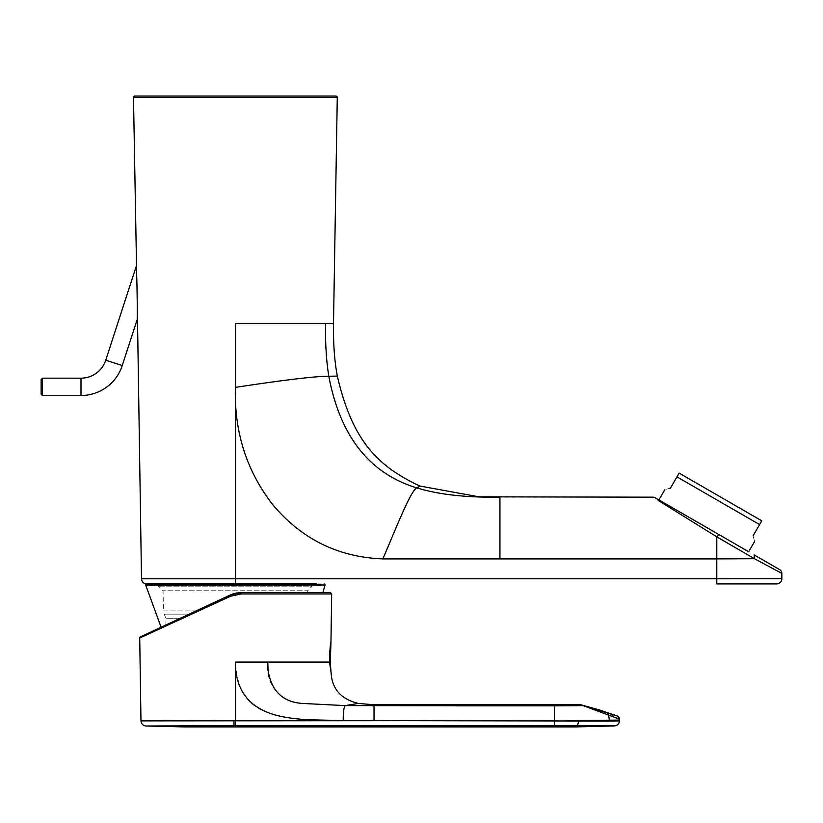 <?xml version="1.0" encoding="UTF-8"?>
<svg xmlns="http://www.w3.org/2000/svg" width="823" height="823" viewBox="0 0 823 823"><rect width="100%" height="100%" fill="white"/><g stroke="black" fill="none" stroke-linecap="round" stroke-linejoin="round"><path stroke-width="0.62" stroke-dasharray="4.12 3.09" d="M236.396 583.919L146.7 583.919L236.396 583.919M316.474 583.919L322.122 583.919L316.474 583.919L316.474 585.657L322.122 585.657L316.474 585.657L316.474 583.919L322.122 583.919L322.122 585.657L322.122 583.919M234.802 593.373L241.149 592.591L322.914 592.591L241.149 592.591L235.378 593.239L230.924 594.69M237.117 592.91L241.149 592.591L234.267 593.517M233.218 593.825L161.082 627.239L231.026 594.638M139.725 638.041L230.635 596.233L241.221 593.918L241.149 592.591L330.383 592.591M140.476 636.848L234.894 593.352M203.785 726.822L234.02 725.732L554.383 725.742L576.511 725.845L575.843 726.915M184.033 726.915L200.133 726.832M613.783 725.886L614.627 725.917M576.83 725.845L586.027 725.937M588.486 725.958L591.994 725.989M596.078 726.02L600.358 726.04M603.917 726.03L605.841 726.02M232.251 720.609L619.503 720.989M554.383 725.742L554.393 705.805L583.178 705.63L619.554 719.168M582.54 705.424L581.244 704.992A3.467 3.467 109.1 0 1 581.974 705.074L617.384 716.051A3.467 3.467 -109.4 0 1 619.493 719.148A14.526 14.526 -161.1 0 1 619.493 720.084L565.658 720.681M607.168 712.883L608.639 714.909A14.526 12.273 88.4 0 1 609.411 720.485M372.325 705.795L345.094 705.609L305.199 703.572C283.976 703.367 264.996 688.11 267.814 662.073L235.378 662.073C238.958 711.813 264.615 720.166 343.191 720.537L374.033 720.537L374.033 705.795L455.86 705.795M374.033 720.537L554.383 720.547M589.042 707.008L599.545 709.961M581.244 704.992L580.668 704.797M613.536 716.802L611.756 714.302L599.751 710.023M145.784 725.999L234.02 725.732L233.958 720.609M374.033 704.797L373.971 705.795M331.124 672.895L329.478 662.073L267.814 662.073M241.221 593.918L331.679 593.918M330.959 642.269L330.239 646.847M330.033 648.545L329.858 650.211M329.725 651.662L329.498 655.447M329.467 656.559L329.467 661.671M658.194 500.425L716.792 536.853L754.475 558.724L781.85 573.415L781.85 578.713A5.205 5.205 0 0 1 776.645 583.919L716.792 583.919L716.792 578.806L235.378 578.806L235.378 583.919L228.002 583.919L228.002 585.657L228.002 583.919L242.744 583.919L158.397 583.919L242.744 583.919L242.744 585.657L228.002 585.657L242.744 585.657L228.002 585.657L242.744 585.657L242.744 583.919L228.002 583.919L228.002 585.657L228.002 583.919L242.744 583.919L242.744 585.657L242.744 583.919M748.663 551.749L745.957 550.186M333.5 323.696L235.378 323.696L235.378 387.376C234.144 432.106 246.705 471.332 273.061 505.065C301.876 539.25 338.469 557.202 382.839 558.92L499.942 558.91L499.942 497.174L652.978 497.174A4.341 4.341 -59.2 0 1 655.149 497.761L718.963 534.6M670.467 488.132C662.999 490.127 662.999 490.127 670.467 488.132L679.14 473.112L761.769 520.815L759.598 524.57L676.969 476.867M759.598 524.57L753.096 535.835C755.092 543.303 755.092 543.303 753.096 535.835M781.85 573.415A4.341 4.341 0 0 0 779.679 569.66A4.341 4.341 0 0 1 781.85 573.415M776.645 583.919A5.205 5.205 0 0 0 781.85 578.713L716.792 578.806L716.792 536.853A4.341 0.792 -60 0 1 718.788 534.6M133.48 97.412L337.276 97.412M136.741 277.526L136.999 286.939M42.446 395.513L42.446 395.462A1.296 1.296 -0 0 1 41.15 394.176L41.15 379.465M234.349 583.919L235.378 583.919M241.149 592.591L230.142 595.029L196.121 610.903L230.142 595.029L230.635 596.233M165.865 625.007L165.979 618.227L180.402 618.227L165.979 618.227L164.106 614.133L189.177 614.133L164.106 614.133L163.417 610.903L196.121 610.903L180.402 618.227C161.329 627.116 161.329 627.116 180.402 618.227C161.329 627.116 161.329 627.116 180.402 618.227L196.121 610.903L163.417 610.903L163.067 590.76L158.469 586.171L158.397 583.919M307.658 592.591L307.689 590.76L163.067 590.76L307.689 590.76L312.277 586.171L158.469 586.171L312.277 586.171L312.359 583.919M301.928 583.919L287.515 583.919L301.928 583.919L301.928 585.657L287.515 585.657L301.928 585.657L287.515 585.657L291.496 585.657L291.496 583.919L287.515 583.919L287.515 585.657L287.515 583.919L297.936 583.919L297.936 585.657L297.936 583.919L301.928 583.919L291.496 583.919L291.496 585.657L301.928 585.657L301.928 583.919L287.515 583.919M239.688 585.657L236.438 585.657L239.688 585.657L239.647 585.132L239.688 585.657M234.648 585.657L235.759 585.132L234.648 585.657M231.551 585.657L233.989 585.657L231.068 585.657L231.53 585.132L233.979 585.132L233.989 585.657L233.979 585.132L231.088 585.132L231.551 585.657M238.3 585.657L239.647 585.132L238.279 585.132M239.195 585.657L239.647 585.132L238.063 585.132L239.195 585.657M238.063 585.657L236.911 585.132L238.063 585.657M236.921 585.657L236.468 585.132L236.921 585.657M236.438 585.657L237.837 585.132L236.438 585.657M237.816 585.657L237.837 585.132M231.068 585.657L231.088 585.132L231.068 585.657M168.828 585.657L183.241 585.657L168.828 585.657L183.241 585.657L179.249 585.657L179.249 583.919L183.241 583.919L183.241 585.657L183.241 583.919L172.809 583.919L172.809 585.657L172.809 583.919L168.828 583.919L168.828 585.657L168.828 583.919L179.249 583.919L179.249 585.657L168.828 585.657M148.634 585.657L154.271 585.657L148.634 585.657L148.634 583.919L148.634 585.657M154.271 583.919L154.271 585.657L154.271 583.919L148.634 583.919L154.271 583.919M179.249 583.919L168.828 583.919L179.249 583.919M145.64 584.783L325.106 584.783M145.671 585.009L325.075 585.009M578.435 720.804A5.205 1.924 -89.5 0 1 576.511 725.845M235.378 725.732L235.378 662.073M614.534 725.876A5.205 5.205 130.9 0 0 619.452 720.907M358.406 703.418L345.094 705.609C343.829 707.543 343.201 712.523 343.191 720.537M607.209 712.893A3.467 2.747 -73 0 1 608.681 714.93M583.126 705.609A3.467 3.457 106.2 0 1 583.949 705.702M619.493 719.148L617.384 716.051L581.974 705.074M754.135 554.908A4.341 2.294 -60 0 1 754.475 558.724M652.978 497.174A4.341 4.341 -59.2 0 1 655.149 497.761M141.505 578.806L235.378 578.806L235.378 387.376C272.68 381.718 312.421 376.234 328.799 376.214C340.156 436.272 369.496 473.503 416.829 487.905L420.008 486.064M325.558 323.696C325.25 343.458 326.33 360.968 328.799 376.214L337.327 376.111M416.829 487.905C410.677 490.559 396.398 527.512 382.839 558.92M499.942 558.91L716.792 558.91M122.246 365.546L105.745 360.186M80.993 395.513L80.993 378.169M42.446 395.462L42.446 378.169M586.49 706.35L584.937 705.949M499.602 497.174L498.594 497.174M496.382 497.164L494.026 497.154M492.175 497.133L490.364 497.113M487.37 497.061L484.891 496.999"/><path stroke-width="1.23" d="M312.359 583.919L301.928 583.919L312.359 583.919M241.242 583.919L316.474 583.919M230.635 596.233L230.142 595.029L235.378 593.239L241.149 592.591L230.142 595.029L241.149 592.591L241.221 593.897L230.635 596.233L139.725 638.041A1.296 1.296 0 0 1 140.476 636.848L229.504 595.327M234.267 593.517L233.218 593.825M565.782 720.681L619.493 720.084A14.526 14.526 -161.1 0 0 619.493 719.148L619.493 719.148A3.467 3.467 -109.4 0 0 617.384 716.051L599.751 710.023L580.668 704.797L617.517 716.051L619.554 719.168A14.526 14.526 31.3 0 1 619.544 720.002L619.503 720.989C619.102 723.849 617.476 725.495 614.627 725.917L575.843 726.915L184.414 726.915L215.019 726.791L234.02 725.732L614.534 725.876C617.435 725.464 619.071 723.808 619.452 720.907L619.493 720.084L619.452 720.907L608.526 721.051L343.191 720.578L308.111 719.775C293.904 718.89 282.361 717.131 273.493 714.487C248.104 706.659 235.399 689.18 235.378 662.073L329.478 662.073C329.972 648.431 330.465 641.837 330.959 642.269L331.679 593.918L330.383 592.591L241.149 592.591M230.924 594.69L234.802 593.373M161.113 627.219L145.671 585.009L146.515 583.919M455.86 705.795L554.393 705.805L554.393 720.578L140.97 720.886L139.725 638.041M184.414 726.915L145.784 725.999L234.02 725.732L233.958 720.609M576.11 725.835L576.83 725.845M200.133 726.832L203.785 726.822M586.027 725.937L588.486 725.958M591.994 725.989L596.078 726.02M600.358 726.04L603.917 726.03M605.841 726.02L613.783 725.886M581.275 704.848L617.384 716.051L619.493 719.148L583.178 705.63L554.435 705.805M607.209 712.893A3.467 2.747 -73 0 1 608.681 714.93L607.168 712.883L611.756 714.302L613.536 716.802M607.168 712.883L581.244 704.992M589.042 707.008L582.54 705.424M580.668 704.797L374.033 704.797L358.406 703.418C341.134 699.241 332.039 689.067 331.124 672.895L329.467 661.671M145.784 725.999C142.904 725.536 141.299 723.829 140.97 720.886L232.251 720.609M241.211 593.918L331.679 593.918M374.033 704.797L374.033 720.537M554.393 705.805L345.094 705.609L305.199 703.572C283.863 703.099 271.477 691.948 268.031 670.117L267.814 662.073M331.124 672.895L330.301 663.256L330.959 642.279M330.239 646.847L330.033 648.545M329.858 650.211L329.725 651.662M329.498 655.447L329.467 656.559M136.999 286.939L141.505 578.806C141.854 581.912 143.583 583.62 146.7 583.919L235.378 583.919L235.378 578.806L716.792 578.806L716.792 583.919L776.645 583.919A5.205 5.205 0 0 0 781.85 578.713L781.85 573.415L754.475 558.724L716.792 536.853L658.194 500.425M745.957 550.186L718.963 534.6L748.663 551.749L754.598 541.472M754.135 554.908L779.679 569.66L754.135 554.908L754.475 558.724L716.792 558.91L754.475 558.724M718.788 534.6A4.341 0.792 -60 0 1 718.963 534.6L655.149 497.761A4.341 4.341 0 0 0 652.978 497.174L478.996 496.814L420.008 486.064C375.453 465.468 351.802 438.217 337.327 376.111C334.529 361.307 333.253 343.839 333.5 323.696L337.276 97.412L133.48 97.412L136.741 277.526M676.969 476.867L759.598 524.57L761.769 520.815L679.14 473.112L670.467 488.132C662.999 490.127 662.999 490.127 670.467 488.132M753.096 535.835C755.092 543.303 755.092 543.303 753.096 535.835L759.598 524.57M779.679 569.66A4.341 4.341 0 0 1 781.85 573.415A4.341 4.341 0 0 0 779.679 569.66M776.645 583.919A5.205 5.205 0 0 0 781.85 578.713L716.792 578.806L716.792 558.91L499.942 558.91L499.942 497.174C466.343 497.658 438.649 494.561 416.829 487.905L420.008 486.064M499.942 558.91L382.839 558.92C338.469 557.202 301.876 539.25 273.061 505.065C246.705 471.332 234.144 432.106 235.378 387.376L235.378 323.696L333.5 323.696M137.184 319.591C137.431 307.01 137.009 278.339 136.289 266.189L105.745 360.186L122.246 365.546L137.184 319.591M337.276 97.392L335.969 96.085L134.777 96.085L335.969 96.085A1.296 1.296 90 0 1 337.276 97.392L337.276 97.412M134.777 96.085A1.296 1.296 -90 0 0 133.48 97.392L134.777 96.085M80.993 378.169L80.993 395.513L42.446 395.513L42.446 378.169L80.993 378.169A26.027 26.027 0 0 0 105.745 360.186M80.993 395.513A43.372 43.372 0 0 0 122.246 365.546M41.15 379.506L41.15 394.176M287.515 583.919L301.928 583.919M234.894 593.352L237.117 592.91M242.744 583.919L235.378 583.919M322.914 592.591L325.106 584.783L145.64 584.783M325.075 585.009L145.671 585.009M235.378 662.073L235.378 725.732M578.435 720.804A5.205 1.924 -89.5 0 1 576.511 725.845L575.843 726.915M583.949 705.702A3.467 3.457 106.2 0 0 583.126 705.609M608.639 714.909L609.411 720.485M554.383 720.578L554.383 725.742M343.191 720.578C343.201 712.512 343.829 707.533 345.094 705.609L358.406 703.418M374.033 705.795L372.191 705.795M652.978 497.174A4.341 4.341 0 0 1 655.149 497.761M718.963 534.6A4.341 0.792 120 0 0 716.792 536.853L716.792 558.91M499.602 497.174L499.942 497.174C466.343 497.658 438.649 494.561 416.829 487.905C410.677 490.559 396.398 527.512 382.839 558.92M141.505 578.806L235.378 578.806L235.378 387.376C272.691 381.707 312.421 376.245 328.799 376.214C340.156 436.272 369.496 473.503 416.829 487.905M325.558 323.696C325.25 343.458 326.33 360.968 328.799 376.214L337.327 376.111M325.106 584.783L324.241 583.919M586.49 706.35L584.937 705.949M658.894 499.921L664.83 489.644M498.594 497.174L496.763 497.174M494.026 497.154L492.175 497.133M490.364 497.113L487.37 497.061M484.891 496.999L499.942 497.174M42.446 395.513L41.15 394.217M42.446 378.169L41.15 379.465"/></g></svg>
